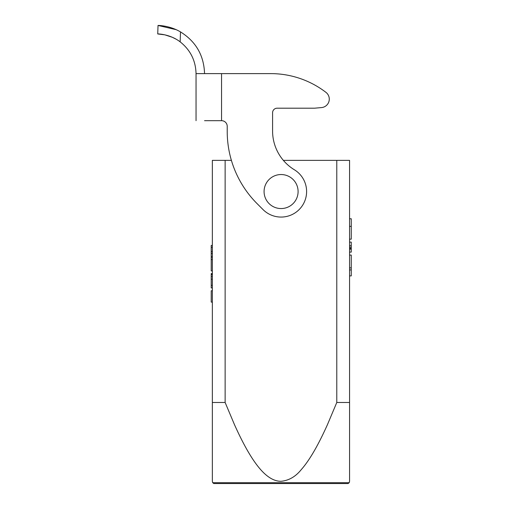 <?xml version="1.0" encoding="UTF-8"?>
<svg xmlns="http://www.w3.org/2000/svg" width="509" height="509" viewBox="0 0 509 509"><rect width="100%" height="100%" fill="white"/><g stroke="black" fill="none" stroke-linecap="round" stroke-linejoin="round"><path stroke-width="0.76" d="M211.216 287.935L212.348 287.935L211.216 287.935L211.216 273.575L212.348 273.575M212.348 274.351L211.216 274.351M212.348 276.597L211.216 276.597L212.348 276.597M212.348 302.111L211.216 302.111L211.216 290.773L212.348 290.773M212.348 256.752L211.216 256.752L211.216 245.414L212.348 245.414M212.348 253.406L211.216 253.406M212.348 270.928L211.216 270.928L211.216 257.134L212.348 257.134M211.216 259.59L212.348 259.59M349.562 255.079L351.261 255.079L351.261 275.891L349.562 275.891M349.562 252.108L351.261 252.108L349.562 252.114L351.261 252.114L351.261 249.124L349.562 249.124M349.562 242.119L351.261 242.119L351.261 249.124M351.261 247.329L349.562 247.329M349.562 218.768L351.261 218.768L351.261 239.154L349.562 239.154M349.562 226.365L351.261 226.365M351.261 267.868L349.562 267.868M336.786 160.367L349.562 160.367L349.562 481.094L349.562 402.473L336.786 402.473L336.786 160.367L283.36 160.367A45.358 45.358 0 0 1 272.582 131.01L272.582 112.737A4.536 4.536 0 0 1 277.119 108.201L314.46 108.201L321.523 107.584A8.507 8.507 0 0 0 325.957 92.364A90.717 90.717 0 0 0 270.724 73.614L204.548 73.614C203.944 55.443 195.927 41.541 180.498 31.908L180.154 41.853C190.379 49.971 195.679 60.558 196.041 73.614L196.041 120.678L196.041 73.614L221.555 73.614L221.555 120.678L204.548 120.678M231.391 160.367L225.131 160.367L225.131 402.473L234.464 424.633C238.581 433.802 242.57 441.837 246.439 448.734C251.223 457.273 255.842 464.1 260.296 469.215C267.308 477.27 274.192 481.298 280.955 481.298C288.813 480.579 295.583 476.685 301.258 469.622C305.756 464.539 310.439 457.686 315.3 449.053C319.238 442.054 323.298 433.891 327.484 424.563L336.786 402.473M225.131 160.367L212.348 160.367L212.348 402.473L225.131 402.473M212.348 402.473L212.348 481.253L212.348 402.473M349.562 481.298L349.212 482.691L348.111 483.55L213.799 483.55L212.705 482.691L224.259 482.691M176.101 29.656L158.032 25.45L157.739 33.95L164.789 34.835M164.865 34.847L172.309 37.278M172.328 37.284L175.917 39.085M180.154 41.853C169.853 33.899 157.23 33.823 157.739 33.95L158.032 25.45C157.612 25.374 169.58 25.418 180.498 31.908M281.089 208.556A17.007 17.007 0 0 0 295.818 183.043A17.007 17.007 0 0 0 266.36 183.043A17.007 17.007 0 0 0 281.089 208.556M314.46 108.201L321.523 107.584M221.555 120.678A5.669 5.669 0 0 1 227.224 126.347L227.224 131.494A102.061 102.061 0 0 0 257.115 203.657L263.045 209.593A25.514 25.514 0 0 0 301.15 207.316A25.514 25.514 0 0 0 294.355 169.758A45.358 45.358 0 0 1 272.582 131.01M212.348 274.644L211.216 274.644M212.348 279.18L211.216 279.18M212.348 285.352L211.216 285.352M211.216 251.516L212.348 251.516M212.348 247.304L211.216 247.304M351.261 248.481L349.562 248.481M351.261 245.745L349.562 245.745M349.212 482.691L212.705 482.691L212.348 481.298M157.739 33.95L158.032 25.45L157.739 33.95M349.562 269.935L351.261 269.935"/></g></svg>
